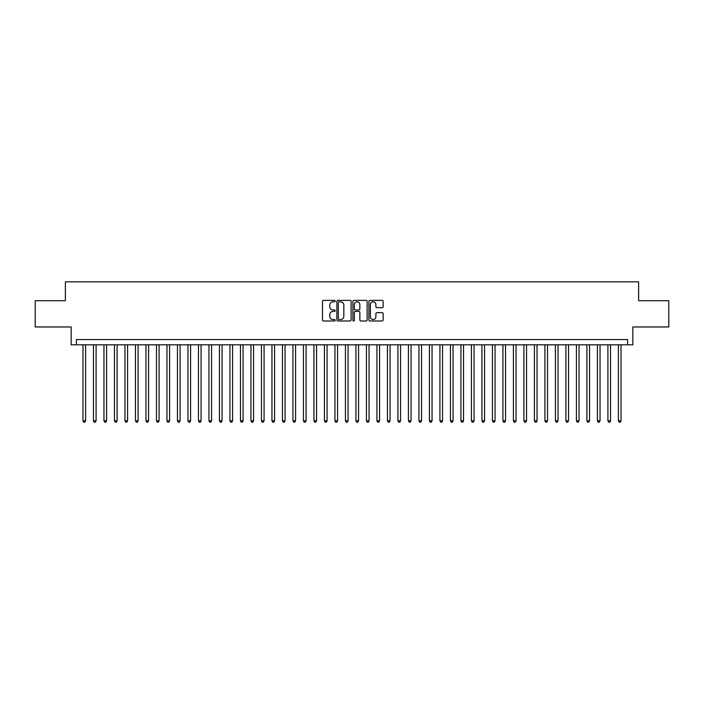 <?xml version="1.0" encoding="UTF-8"?>
<svg xmlns="http://www.w3.org/2000/svg" width="704" height="704" viewBox="0 0 704 704"><rect width="100%" height="100%" fill="white"/><g stroke="black" fill="none" stroke-linecap="round" stroke-linejoin="round"><path stroke-width="1.06" d="M335.201 301.101A0.722 0.722 0 0 0 334.479 300.379L323.532 300.379A1.03 1.03 0 0 0 322.502 301.409L322.502 319.959A1.03 1.03 0 0 0 323.532 320.989L334.479 320.989A0.722 0.722 0 0 0 335.201 320.267A0.722 0.722 0 0 0 334.479 319.546L333.062 319.546A3.3 3.3 0 0 1 329.762 316.254L329.762 314.706A3.3 3.3 0 0 1 333.062 311.406L334.479 311.406A0.722 0.722 0 0 0 335.201 310.684A0.722 0.722 0 0 0 334.479 309.962L333.062 309.962A3.3 3.3 0 0 1 329.762 306.671L329.762 305.122A3.3 3.3 0 0 1 333.062 301.822L334.479 301.822A0.722 0.722 0 0 0 335.201 301.101M382.114 307.648A1.03 1.03 0 0 0 383.143 306.618L383.143 301.409A1.03 1.03 0 0 0 382.114 300.379L369.961 300.379A1.03 1.03 0 0 0 368.922 301.409L368.922 319.959A1.03 1.03 0 0 0 369.961 320.989L382.114 320.989A1.03 1.03 0 0 0 383.143 319.959L383.143 313.676A1.03 1.03 0 0 0 382.114 312.646L376.913 312.646A1.03 1.03 0 0 0 375.883 313.676L375.883 316.791A2.754 2.754 0 0 1 373.129 319.546A2.754 2.754 0 0 1 370.366 316.791L370.366 304.586A2.754 2.754 0 0 1 373.129 301.822A2.754 2.754 0 0 1 375.883 304.586L375.883 306.618A1.03 1.03 0 0 0 376.913 307.648L382.114 307.648M627.59 344.81L632.843 344.81L632.843 326.964L668.8 326.964L668.8 300.714L638.616 300.714L638.616 281.82L65.384 281.82L65.384 300.714L35.2 300.714L35.2 326.964L71.157 326.964L71.157 344.81L627.59 344.81L627.59 339.557L76.41 339.557L76.41 344.81M351.102 301.409A1.03 1.03 0 0 0 350.064 300.379L337.911 300.379A1.03 1.03 0 0 0 336.873 301.409L336.873 319.959A1.03 1.03 0 0 0 337.911 320.989L350.064 320.989A1.03 1.03 0 0 0 351.102 319.959L351.102 301.409M353.936 300.379L366.089 300.379A1.03 1.03 0 0 1 367.127 301.409L367.127 319.959A1.03 1.03 0 0 1 366.089 320.989L360.888 320.989A1.03 1.03 0 0 1 359.858 319.959L359.858 312.435A1.03 1.03 0 0 0 358.829 311.406L355.379 311.406A1.03 1.03 0 0 0 354.341 312.435L354.341 320.267A0.722 0.722 0 0 1 353.619 320.989A0.722 0.722 0 0 1 352.898 320.267L352.898 301.409A1.03 1.03 0 0 1 353.936 300.379M339.038 301.822A0.722 0.722 0 0 0 338.316 302.544L338.316 318.833A0.722 0.722 0 0 0 339.038 319.546L340.534 319.546A3.3 3.3 0 0 0 343.834 316.254L343.834 305.122A3.3 3.3 0 0 0 340.534 301.822L339.038 301.822M359.858 304.63A2.754 2.754 0 0 0 357.104 301.875A2.754 2.754 0 0 0 354.341 304.63L354.341 308.933A1.03 1.03 0 0 0 355.379 309.962L358.829 309.962A1.03 1.03 0 0 0 359.858 308.933L359.858 304.63M82.966 344.81L82.966 420.816L85.598 420.816L85.598 344.81M85.598 420.816L84.806 422.18L83.758 422.18L82.966 420.816M93.465 344.81L93.465 420.816L96.096 420.816L96.096 344.81M96.096 420.816L95.304 422.18L94.257 422.18L93.465 420.816M103.963 344.81L103.963 420.816L106.594 420.816L106.594 344.81M106.594 420.816L105.802 422.18L104.755 422.18L103.963 420.816M114.462 344.81L114.462 420.816L117.093 420.816L117.093 344.81M117.093 420.816L116.301 422.18L115.254 422.18L114.462 420.816M124.96 344.81L124.96 420.816L127.591 420.816L127.591 344.81M127.591 420.816L126.799 422.18L125.752 422.18L124.96 420.816M135.467 344.81L135.467 420.816L138.09 420.816L138.09 344.81M138.09 420.816L137.298 422.18L136.25 422.18L135.467 420.816M145.966 344.81L145.966 420.816L148.588 420.816L148.588 344.81M148.588 420.816L147.796 422.18L146.749 422.18L145.966 420.816M156.464 344.81L156.464 420.816L159.086 420.816L159.086 344.81M159.086 420.816L158.294 422.18L157.247 422.18L156.464 420.816M166.962 344.81L166.962 420.816L169.585 420.816L169.585 344.81M169.585 420.816L168.793 422.18L167.746 422.18L166.962 420.816M177.461 344.81L177.461 420.816L180.083 420.816L180.083 344.81M180.083 420.816L179.291 422.18L178.244 422.18L177.461 420.816M187.959 344.81L187.959 420.816L190.582 420.816L190.582 344.81M190.582 420.816L189.798 422.18L188.742 422.18L187.959 420.816M198.458 344.81L198.458 420.816L201.08 420.816L201.08 344.81M201.08 420.816L200.297 422.18L199.241 422.18L198.458 420.816M208.956 344.81L208.956 420.816L211.578 420.816L211.578 344.81M211.578 420.816L210.795 422.18L209.739 422.18L208.956 420.816M219.454 344.81L219.454 420.816L222.077 420.816L222.077 344.81M222.077 420.816L221.294 422.18L220.238 422.18L219.454 420.816M229.953 344.81L229.953 420.816L232.575 420.816L232.575 344.81M232.575 420.816L231.792 422.18L230.736 422.18L229.953 420.816M240.451 344.81L240.451 420.816L243.074 420.816L243.074 344.81M243.074 420.816L242.29 422.18L241.234 422.18L240.451 420.816M250.95 344.81L250.95 420.816L253.572 420.816L253.572 344.81M253.572 420.816L252.789 422.18L251.733 422.18L250.95 420.816M261.448 344.81L261.448 420.816L264.07 420.816L264.07 344.81M264.07 420.816L263.287 422.18L262.24 422.18L261.448 420.816M271.946 344.81L271.946 420.816L274.569 420.816L274.569 344.81M274.569 420.816L273.786 422.18L272.738 422.18L271.946 420.816M282.445 344.81L282.445 420.816L285.067 420.816L285.067 344.81M285.067 420.816L284.284 422.18L283.237 422.18L282.445 420.816M292.943 344.81L292.943 420.816L295.566 420.816L295.566 344.81M295.566 420.816L294.782 422.18L293.735 422.18L292.943 420.816M303.442 344.81L303.442 420.816L306.064 420.816L306.064 344.81M306.064 420.816L305.281 422.18L304.234 422.18L303.442 420.816M313.94 344.81L313.94 420.816L316.562 420.816L316.562 344.81M316.562 420.816L315.779 422.18L314.732 422.18L313.94 420.816M324.438 344.81L324.438 420.816L327.07 420.816L327.07 344.81M327.07 420.816L326.278 422.18L325.23 422.18L324.438 420.816M334.937 344.81L334.937 420.816L337.568 420.816L337.568 344.81M337.568 420.816L336.776 422.18L335.729 422.18L334.937 420.816M345.435 344.81L345.435 420.816L348.066 420.816L348.066 344.81M348.066 420.816L347.274 422.18L346.227 422.18L345.435 420.816M355.934 344.81L355.934 420.816L358.565 420.816L358.565 344.81M358.565 420.816L357.773 422.18L356.726 422.18L355.934 420.816M366.432 344.81L366.432 420.816L369.063 420.816L369.063 344.81M369.063 420.816L368.271 422.18L367.224 422.18L366.432 420.816M376.93 344.81L376.93 420.816L379.562 420.816L379.562 344.81M379.562 420.816L378.77 422.18L377.722 422.18L376.93 420.816M387.438 344.81L387.438 420.816L390.06 420.816L390.06 344.81M390.06 420.816L389.268 422.18L388.221 422.18L387.438 420.816M397.936 344.81L397.936 420.816L400.558 420.816L400.558 344.81M400.558 420.816L399.766 422.18L398.719 422.18L397.936 420.816M408.434 344.81L408.434 420.816L411.057 420.816L411.057 344.81M411.057 420.816L410.265 422.18L409.218 422.18L408.434 420.816M418.933 344.81L418.933 420.816L421.555 420.816L421.555 344.81M421.555 420.816L420.763 422.18L419.716 422.18L418.933 420.816M429.431 344.81L429.431 420.816L432.054 420.816L432.054 344.81M432.054 420.816L431.262 422.18L430.214 422.18L429.431 420.816M439.93 344.81L439.93 420.816L442.552 420.816L442.552 344.81M442.552 420.816L441.76 422.18L440.713 422.18L439.93 420.816M450.428 344.81L450.428 420.816L453.05 420.816L453.05 344.81M453.05 420.816L452.267 422.18L451.211 422.18L450.428 420.816M460.926 344.81L460.926 420.816L463.549 420.816L463.549 344.81M463.549 420.816L462.766 422.18L461.71 422.18L460.926 420.816M471.425 344.81L471.425 420.816L474.047 420.816L474.047 344.81M474.047 420.816L473.264 422.18L472.208 422.18L471.425 420.816M481.923 344.81L481.923 420.816L484.546 420.816L484.546 344.81M484.546 420.816L483.762 422.18L482.706 422.18L481.923 420.816M492.422 344.81L492.422 420.816L495.044 420.816L495.044 344.81M495.044 420.816L494.261 422.18L493.205 422.18L492.422 420.816M502.92 344.81L502.92 420.816L505.542 420.816L505.542 344.81M505.542 420.816L504.759 422.18L503.703 422.18L502.92 420.816M513.418 344.81L513.418 420.816L516.041 420.816L516.041 344.81M516.041 420.816L515.258 422.18L514.202 422.18L513.418 420.816M523.917 344.81L523.917 420.816L526.539 420.816L526.539 344.81M526.539 420.816L525.756 422.18L524.709 422.18L523.917 420.816M534.415 344.81L534.415 420.816L537.038 420.816L537.038 344.81M537.038 420.816L536.254 422.18L535.207 422.18L534.415 420.816M544.914 344.81L544.914 420.816L547.536 420.816L547.536 344.81M547.536 420.816L546.753 422.18L545.706 422.18L544.914 420.816M555.412 344.81L555.412 420.816L558.034 420.816L558.034 344.81M558.034 420.816L557.251 422.18L556.204 422.18L555.412 420.816M565.91 344.81L565.91 420.816L568.533 420.816L568.533 344.81M568.533 420.816L567.75 422.18L566.702 422.18L565.91 420.816M576.409 344.81L576.409 420.816L579.04 420.816L579.04 344.81M579.04 420.816L578.248 422.18L577.201 422.18L576.409 420.816M586.907 344.81L586.907 420.816L589.538 420.816L589.538 344.81M589.538 420.816L588.746 422.18L587.699 422.18L586.907 420.816M597.406 344.81L597.406 420.816L600.037 420.816L600.037 344.81M600.037 420.816L599.245 422.18L598.198 422.18L597.406 420.816M607.904 344.81L607.904 420.816L610.535 420.816L610.535 344.81M610.535 420.816L609.743 422.18L608.696 422.18L607.904 420.816M618.402 344.81L618.402 420.816L621.034 420.816L621.034 344.81M621.034 420.816L620.242 422.18L619.194 422.18L618.402 420.816"/></g></svg>
